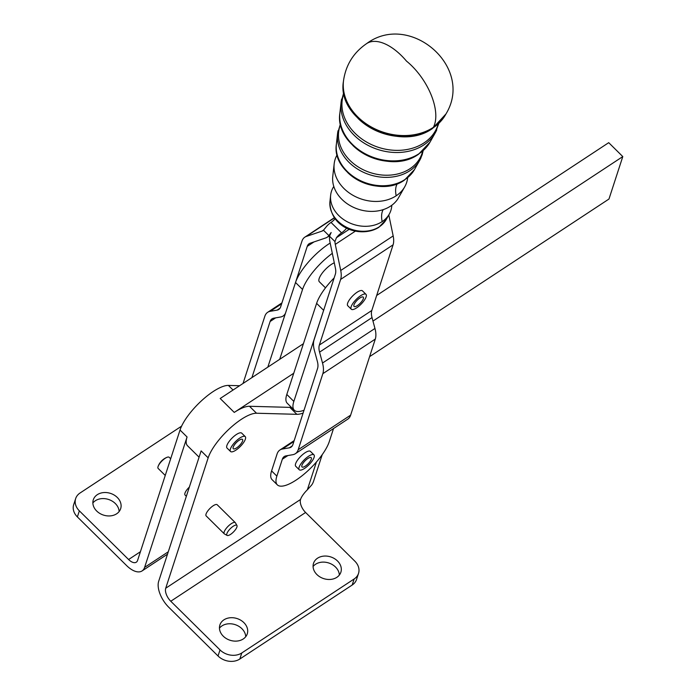 <?xml version="1.0" encoding="UTF-8"?>
<svg xmlns="http://www.w3.org/2000/svg" width="696" height="696" viewBox="0 0 696 696"><rect width="100%" height="100%" fill="white"/><g stroke="black" fill="none" stroke-linecap="round" stroke-linejoin="round"><path stroke-width="1.04" d="M407.682 177.689A37.584 29.815 -162 0 1 404.741 186.789A37.584 29.815 -162 0 1 396.181 195.794A37.584 29.815 -162 0 1 344.007 188.555A37.584 29.815 -162 0 1 334.167 163.908A37.584 29.815 -162 0 1 337.116 154.816M391.805 205.259A31.207 24.76 -162 0 1 389.255 214.142A31.207 24.76 -162 0 1 382.156 221.615A31.207 24.76 -162 0 1 338.83 215.603A31.207 24.76 -162 0 1 330.652 195.141A31.207 24.76 -162 0 1 333.802 186.45M351.289 309.224L347.774 305.744A10.466 3.41 -45.3 0 1 347.4 304.944A10.466 3.41 -45.3 0 1 353.611 295.017A10.466 3.41 -45.3 0 1 362.486 290.867L366 294.347A10.466 3.41 134.7 0 0 357.135 298.497A10.466 3.41 134.7 0 0 350.923 308.424A10.466 3.41 134.7 0 0 351.289 309.224A10.466 3.41 134.7 0 0 360.154 305.065A10.466 3.41 134.7 0 0 366.366 295.139A10.466 3.41 134.7 0 0 366 294.347M359.005 304.361A6.542 2.131 -45.3 0 1 354.046 306.431A6.542 2.131 -45.3 0 1 358.283 299.202A6.542 2.131 -45.3 0 1 363.242 297.131A6.542 2.131 -45.3 0 1 359.005 304.361M299.245 469.748L295.73 466.268A10.466 3.41 -45.3 0 1 295.339 465.224A10.466 3.41 -45.3 0 1 301.794 455.341A10.466 3.41 -45.3 0 1 310.442 451.391L313.957 454.871A10.466 3.41 134.7 0 0 305.309 458.821A10.466 3.41 134.7 0 0 298.854 468.695A10.466 3.41 134.7 0 0 299.245 469.748A10.466 3.41 134.7 0 0 307.893 465.798A10.466 3.41 134.7 0 0 314.348 455.915A10.466 3.41 134.7 0 0 313.957 454.871M306.684 465.119A6.542 2.131 -45.3 0 1 302.003 466.955A6.542 2.131 -45.3 0 1 306.518 459.49A6.542 2.131 -45.3 0 1 311.199 457.655A6.542 2.131 -45.3 0 1 306.684 465.119M230.541 451.504L227.018 448.033A10.466 3.41 -45.3 0 1 226.635 446.98A10.466 3.41 -45.3 0 1 226.887 445.518A10.466 3.41 -45.3 0 1 234.143 436.175A10.466 3.41 -45.3 0 1 241.73 433.147L245.253 436.627A10.466 3.41 134.7 0 0 236.596 440.577A10.466 3.41 134.7 0 0 230.15 450.46A10.466 3.41 134.7 0 0 230.541 451.504A10.466 3.41 134.7 0 0 239.189 447.554A10.466 3.41 134.7 0 0 245.636 437.671A10.466 3.41 134.7 0 0 245.253 436.627M237.98 446.875A6.542 2.131 -45.3 0 1 233.299 448.72A6.542 2.131 -45.3 0 1 237.815 441.255A6.542 2.131 -45.3 0 1 242.495 439.42A6.542 2.131 -45.3 0 1 237.98 446.875M404.741 186.789L398.547 197.734A35.026 27.796 -162 0 1 390.569 206.12A35.026 27.796 -162 0 1 341.936 199.378A35.026 27.796 -162 0 1 332.758 176.401L334.167 163.908M170.685 458.76L169.198 457.289A7.847 2.558 134.7 0 0 166.996 457.324A7.847 2.558 134.7 0 0 158.192 466.207A7.847 2.558 134.7 0 0 158.175 466.242A7.847 2.558 134.7 0 0 158.157 468.443L165.248 475.455M186.345 496.318L185.058 495.047A7.847 2.558 -45.3 0 1 185.093 492.803A7.847 2.558 -45.3 0 1 189.347 487.087M224.269 533.815L206.155 515.91A7.847 2.558 -45.3 0 1 206.059 514.022A7.847 2.558 -45.3 0 1 206.19 513.665A7.847 2.558 -45.3 0 1 211.723 506.836A7.847 2.558 -45.3 0 1 217.196 504.748L235.3 522.653A7.847 2.558 134.7 0 0 229.837 524.74A7.847 2.558 134.7 0 0 224.295 531.57A7.847 2.558 134.7 0 0 224.269 533.815A7.847 2.558 134.7 0 0 224.46 533.954L227.14 535.433A7.004 2.288 -45.3 0 1 227 533.301A7.004 2.288 -45.3 0 1 232.177 527.011A7.004 2.288 -45.3 0 1 236.953 525.506A7.004 2.288 -45.3 0 1 236.797 527.342A7.004 2.288 -45.3 0 1 232.09 533.24A7.004 2.288 -45.3 0 1 227.14 535.433M236.953 525.506L235.448 522.844A7.847 2.558 134.7 0 0 235.3 522.653M313.992 241.921L307.232 246.384L295.522 282.498A36.618 11.936 -45.3 0 1 295.983 281.201A36.618 11.936 -45.3 0 1 330.174 243.061M332.314 253.344A36.618 11.936 134.7 0 0 303.012 288.153A36.618 11.936 134.7 0 0 302.551 289.449L279.688 359.327L220.188 398.504L234.256 412.415A36.618 11.936 -45.3 0 1 249.49 406.281L289.832 407.369L296.87 414.32A39.237 12.789 134.7 0 0 303.108 413.059M355.378 231.133L335.289 244.374A15.695 8.065 56.6 0 1 334.95 241.573L336.429 237.719A7.847 2.558 -45.3 0 1 337.168 236.814A7.847 2.558 -45.3 0 1 341.571 232.864A7.847 2.558 134.7 0 0 345.973 228.914A7.847 2.558 134.7 0 0 346.651 228.079M335.185 218.753A7.847 2.558 -45.3 0 1 331.018 222.433A7.847 2.558 134.7 0 0 326.615 226.383A7.847 2.558 134.7 0 0 325.876 227.287L323.457 230.219L328.895 235.587L331.148 232.507L329.512 236.205L334.95 241.573M333.523 428.536L329.304 441.542A36.618 11.936 -45.3 0 1 316.767 461.596A36.618 11.936 -45.3 0 1 277.339 484.868A36.618 11.936 -45.3 0 1 276.86 476.116L271.588 470.905L277.069 454.001A23.542 12.102 56.6 0 1 279.931 449.99A23.542 12.102 56.6 0 1 282.463 449.007L289.319 447.832A15.695 8.065 -123.4 0 0 291.006 447.171A15.695 8.065 -123.4 0 0 292.912 444.5L317.567 368.454A15.695 8.065 -123.4 0 0 317.35 361.363L314.409 350.488A23.542 12.102 56.6 0 1 314.079 339.839L335.359 274.198A15.695 8.065 -123.4 0 0 335.42 268.256L329.982 242.13A23.542 12.102 56.6 0 1 329.512 236.205M116.65 513.796A14.381 11.406 18 0 0 120.66 508.689A14.381 11.406 18 0 0 121.104 506.201A14.381 11.406 18 0 0 108.985 492.968A14.381 11.406 18 0 0 93.308 499.78A14.381 11.406 18 0 0 92.864 502.268A14.381 11.406 18 0 0 101.172 514.161A14.381 11.406 18 0 0 116.65 513.796M243.243 638.971A14.381 11.406 18 0 0 247.254 633.865A14.381 11.406 18 0 0 247.698 631.376A14.381 11.406 18 0 0 235.57 618.144A14.381 11.406 18 0 0 219.893 624.956A14.381 11.406 18 0 0 219.458 627.444A14.381 11.406 18 0 0 227.757 639.337A14.381 11.406 18 0 0 243.243 638.971M336.864 577.323A14.381 11.406 18 0 0 340.875 572.216A14.381 11.406 18 0 0 341.318 569.728A14.381 11.406 18 0 0 329.199 556.495A14.381 11.406 18 0 0 313.522 563.316A14.381 11.406 18 0 0 313.078 565.796A14.381 11.406 18 0 0 321.387 577.689A14.381 11.406 18 0 0 336.864 577.323M291.337 407.299A39.237 12.789 -45.3 0 1 289.832 407.369M322.213 454.662L313.522 481.362A20.924 16.591 18 0 1 311.66 485.016L307.354 489.81A13.076 4.263 134.7 0 0 305.022 492.298A13.076 4.263 134.7 0 0 300.541 499.458A10.466 5.385 -123.4 0 0 305.596 512.482L354.829 561.159A15.695 12.441 -162 0 1 358.997 570.703A15.695 12.441 -162 0 1 358.518 573.408A15.695 12.441 -162 0 1 354.142 578.985L352.167 585.049A15.695 12.441 18 0 0 356.543 579.472L358.518 573.408M75.664 498.588L73.689 504.652A15.695 12.441 18 0 0 73.211 507.367A15.695 12.441 18 0 0 77.378 516.91L79.353 510.847A15.695 12.441 -162 0 1 75.185 501.303A15.695 12.441 -162 0 1 75.664 498.588A15.695 12.441 -162 0 1 80.04 493.012L181.604 426.143M239.824 659.025L241.79 652.961A15.695 12.441 -162 0 1 230.759 655.136A15.695 12.441 -162 0 1 220.014 649.925L218.039 655.989A15.695 12.441 18 0 0 228.784 661.2A15.695 12.441 18 0 0 239.824 659.025L352.167 585.049M296.87 414.32L256.519 413.233A36.618 11.936 134.7 0 0 229.558 428.649A36.618 11.936 134.7 0 0 208.165 457.846L201.127 450.895L158.688 581.273A20.924 10.779 -123.4 0 0 168.806 607.312L218.039 655.989M79.353 510.847L128.586 559.523A10.466 5.385 56.6 0 0 136.312 562.194A10.466 5.385 56.6 0 0 137.59 560.41L180.029 430.032A36.618 11.936 -45.3 0 1 201.431 400.835A36.618 11.936 -45.3 0 1 228.392 385.419L239.598 385.723M372.969 321.074L622.789 156.583L608.722 142.671L376.666 295.469M622.789 156.583L608.974 199.03L369.602 356.639M234.256 412.415L293.747 373.239L286.804 394.449A36.618 11.936 -45.3 0 0 287.265 403.271L294.295 410.222A36.618 11.936 134.7 0 0 304.022 410.249M279.688 359.327L303.413 343.702M199.082 457.185L187.529 445.762A36.618 11.936 -45.3 0 1 187.067 436.984L180.029 430.032M77.378 516.91L126.611 565.587A20.924 10.779 56.6 0 0 142.062 570.938A20.924 10.779 56.6 0 0 144.62 567.37L187.067 436.984M294.295 410.222A36.618 11.936 134.7 0 1 293.842 401.409L323.64 310.346L316.619 303.36L293.747 373.239M316.619 303.36A36.618 11.936 -45.3 0 1 334.15 277.921M219.458 628.166A14.381 11.406 -162 0 1 235.126 624.634A14.381 11.406 -162 0 1 245.723 636.718M313.078 566.518A14.381 11.406 -162 0 1 328.756 562.986A14.381 11.406 -162 0 1 339.344 575.07M92.864 502.99A14.381 11.406 -162 0 1 108.541 499.458A14.381 11.406 -162 0 1 119.129 511.543M305.596 512.482L170.781 601.248A10.466 5.385 -123.4 0 1 165.718 588.233L208.165 457.846M277.339 484.868L272.066 479.648A36.618 11.936 -45.3 0 1 271.588 470.905M170.781 601.248L220.014 649.925M241.79 652.961L354.142 578.985M287.9 455.549L282.341 459.212A15.695 8.065 56.6 0 1 284.255 456.541A15.695 8.065 56.6 0 1 285.934 455.889L292.79 454.705A23.542 12.102 -123.4 0 0 295.322 453.722L347.774 419.149A23.542 12.102 -123.4 0 0 350.636 415.138L375.292 339.091A23.542 12.102 -123.4 0 0 374.961 328.451L372.021 317.576A15.695 8.065 56.6 0 1 371.803 310.477L393.083 244.835A23.542 12.102 -123.4 0 0 393.17 235.927L388.803 214.942M335.289 244.374L340.727 270.5L393.17 235.927M375.292 339.091L322.848 373.674L298.192 449.72L350.636 415.138M295.322 453.722A23.542 12.102 -123.4 0 0 298.192 449.72M372.021 317.576L319.568 352.15L322.518 363.025L374.961 328.451M393.083 244.835L340.631 279.409L319.351 345.051L371.803 310.477M319.568 352.15A15.695 8.065 56.6 0 1 319.351 345.051M322.848 373.674A23.542 12.102 -123.4 0 0 322.518 363.025M340.631 279.409A23.542 12.102 -123.4 0 0 340.727 270.5M282.341 459.212L276.86 476.116M243.052 383.444L264.828 316.297A23.542 12.102 56.6 0 1 267.69 312.295A23.542 12.102 56.6 0 1 270.222 311.312L277.078 310.129A15.695 8.065 -123.4 0 0 278.765 309.476A15.695 8.065 -123.4 0 0 280.671 306.805L301.951 241.164A23.542 12.102 56.6 0 1 304.822 237.162A23.542 12.102 56.6 0 1 306.284 236.449L321.909 231.15A15.695 8.065 -123.4 0 0 322.883 230.672A15.695 8.065 -123.4 0 0 323.457 230.219M329.591 235.657L327.207 237.223A23.542 12.102 -123.4 0 1 325.745 237.936L310.111 243.235A15.695 8.065 56.6 0 0 309.137 243.713A15.695 8.065 56.6 0 0 307.232 246.384M327.207 237.223A23.542 12.102 -123.4 0 0 328.895 235.587M275.651 317.855L270.1 321.517L251.909 377.615M284.951 314.792L283.081 316.027A23.542 12.102 -123.4 0 1 280.549 317.011L273.693 318.194A15.695 8.065 56.6 0 0 272.005 318.846A15.695 8.065 56.6 0 0 270.1 321.517M283.081 316.027A23.542 12.102 -123.4 0 0 285.456 313.235M325.493 287.857L319.334 281.758A13.407 4.367 -45.3 0 1 322.761 272.414A13.407 4.367 -45.3 0 1 334.289 262.818M295.513 282.524L267.821 367.14M422.663 151.102A43.239 34.304 -162 0 1 409.988 168.719A43.239 34.304 -162 0 1 349.949 160.393A43.239 34.304 -162 0 1 340.588 124.488M438.236 123.966A49.616 39.367 -162 0 1 424.021 142.898A49.616 39.367 -162 0 1 355.134 133.345A49.616 39.367 -162 0 1 343.894 93.386M396.181 195.794A26.152 13.441 56.6 0 1 396.294 185.936A26.152 13.441 56.6 0 1 397.338 183.683M382.156 221.615A26.152 13.441 56.6 0 1 382.261 211.767A26.152 13.441 56.6 0 1 383.244 209.618M329.956 201.361C329.652 229.193 361.972 238.171 378.868 227.305L386.176 219.588A29.937 23.751 -162 0 1 379.355 226.757A29.937 23.751 -162 0 1 337.795 220.997A29.937 23.751 -162 0 1 329.956 201.361L330.652 195.141M336.377 144.185C331.453 174.278 379.172 198.682 404.559 180.029L414.52 169.519A41.603 33.008 -162 0 1 405.046 179.481A41.603 33.008 -162 0 1 347.278 171.468A41.603 33.008 -162 0 1 336.377 144.185L337.56 133.667A43.752 34.713 18 0 0 349.027 162.359A43.752 34.713 18 0 0 409.77 170.781A43.752 34.713 18 0 0 419.731 160.306A43.752 34.713 18 0 0 421.071 157.609M347.635 172.495A40.385 32.042 18 0 0 402.975 180.743M338.056 130.691A43.752 34.713 18 0 0 337.56 133.667L340.44 123.844M339.892 112.952C334.167 147.482 389.377 175.723 418.592 154.199L429.998 142.167A47.98 38.071 -162 0 1 419.079 153.659A47.98 38.071 -162 0 1 352.463 144.42A47.98 38.071 -162 0 1 339.892 112.952L341.075 102.434A50.129 39.776 18 0 0 354.203 135.311A50.129 39.776 18 0 0 423.803 144.959A50.129 39.776 18 0 0 435.209 132.953A50.129 39.776 18 0 0 436.74 129.891M352.82 145.438A46.763 37.105 18 0 0 416.791 155.051M341.64 99.058A50.129 39.776 18 0 0 341.075 102.434L343.746 92.559M445.823 114.205A54.366 43.135 -162 0 1 445.692 114.449A54.366 43.135 -162 0 1 433.13 127.812A54.366 43.135 -162 0 1 357.64 117.346A54.366 43.135 -162 0 1 343.45 81.302A54.366 43.135 -162 0 1 343.485 81.023M357.996 118.39A53.148 42.169 18 0 0 430.859 129.212M357.744 116.858A54.471 43.222 -162 0 1 343.511 80.745L343.45 81.302C336.438 120.382 399.426 152.894 432.625 128.377L445.962 113.961A54.471 43.222 -162 0 1 433.373 127.351A54.471 43.222 -162 0 1 357.744 116.858M445.962 113.961C474.611 67.068 409.857 11.449 366.679 43.57A47.076 24.195 56.6 0 1 406.49 61.109A47.076 24.195 56.6 0 1 433.373 127.351M295.522 282.498L302.551 289.449M341.571 232.864L331.018 222.433M249.49 406.281L256.519 413.233M228.392 385.419L233.056 390.03M144.62 567.37L168.293 551.78M307.354 489.81L316.41 462.013M128.586 559.523L140.418 551.728M165.718 588.233L300.541 499.458M293.895 441.473L282.463 449.007M289.319 447.832L292.268 445.884M336.429 237.719L349.262 229.262M334.515 217.839L306.284 236.449M321.909 231.15L323.727 229.95M281.654 303.778L270.222 311.312M277.078 310.129L280.027 308.18M293.842 401.409L286.804 394.449M414.52 169.519L419.731 160.306L422.141 154.843L423.159 150.667M429.998 142.167L435.209 132.953L438.845 123.392M166.996 457.324A15.756 15.756 0 0 0 158.209 466.146M142.062 570.938L167.51 554.181M279.931 449.99L294.182 440.603M267.69 312.295L281.941 302.899M304.822 237.162L334.393 217.665M366.679 43.57C353.516 52.574 345.799 64.972 343.511 80.745M386.176 219.588L389.255 214.142"/></g></svg>
